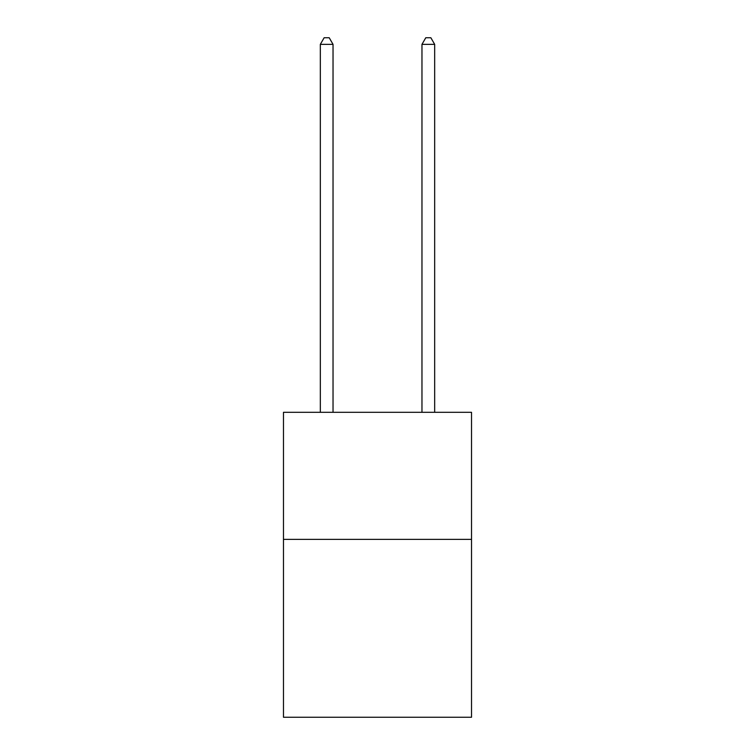 <?xml version="1.0" encoding="UTF-8"?>
<svg xmlns="http://www.w3.org/2000/svg" width="755" height="755" viewBox="0 0 755 755"><rect width="100%" height="100%" fill="white"/><g stroke="black" fill="none" stroke-linecap="round" stroke-linejoin="round"><path stroke-width="1.13" d="M471.526 539.372L471.526 717.25L283.474 717.25L283.474 412.315L471.526 412.315L471.526 539.372L283.474 539.372M333.03 412.315L333.03 44.356L320.328 44.356L320.328 412.315M320.328 44.356L324.14 37.75L329.218 37.75L333.03 44.356M434.672 412.315L434.672 44.356L421.969 44.356L421.969 412.315M421.969 44.356L425.782 37.75L430.86 37.75L434.672 44.356"/></g></svg>
